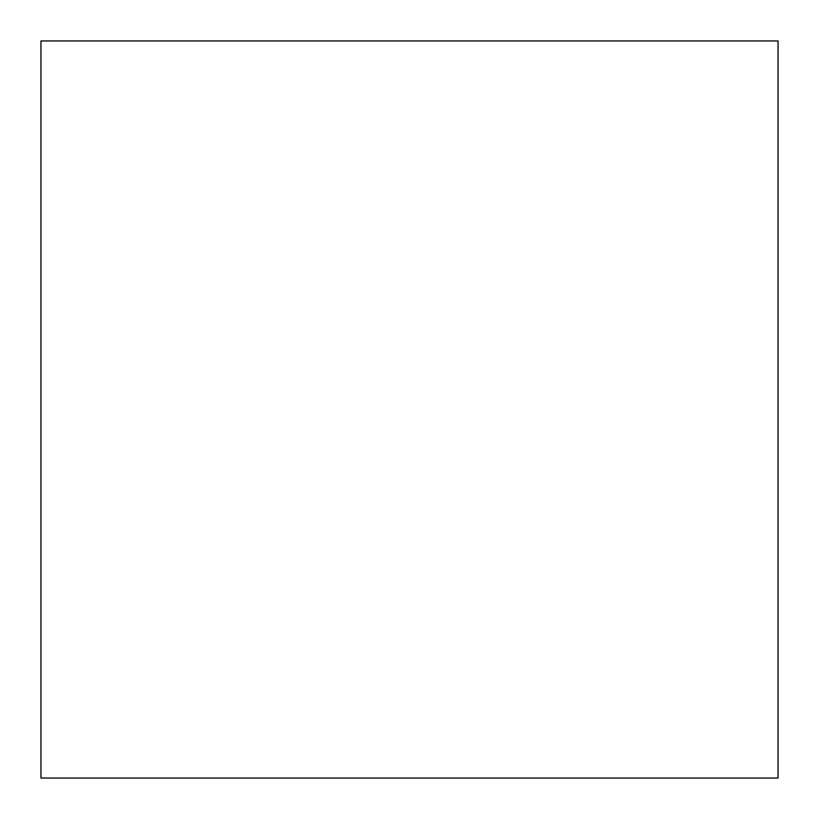 <?xml version="1.0" encoding="UTF-8"?>
<svg xmlns="http://www.w3.org/2000/svg" width="819" height="819" viewBox="0 0 819 819"><rect width="100%" height="100%" fill="white"/><g stroke="black" fill="none" stroke-linecap="round" stroke-linejoin="round"><path stroke-width="1.23" d="M40.95 778.05L778.05 778.05L778.05 40.95L778.05 778.05L40.95 778.05L40.95 40.95L778.05 40.95L40.95 40.95L40.95 778.05"/></g></svg>
